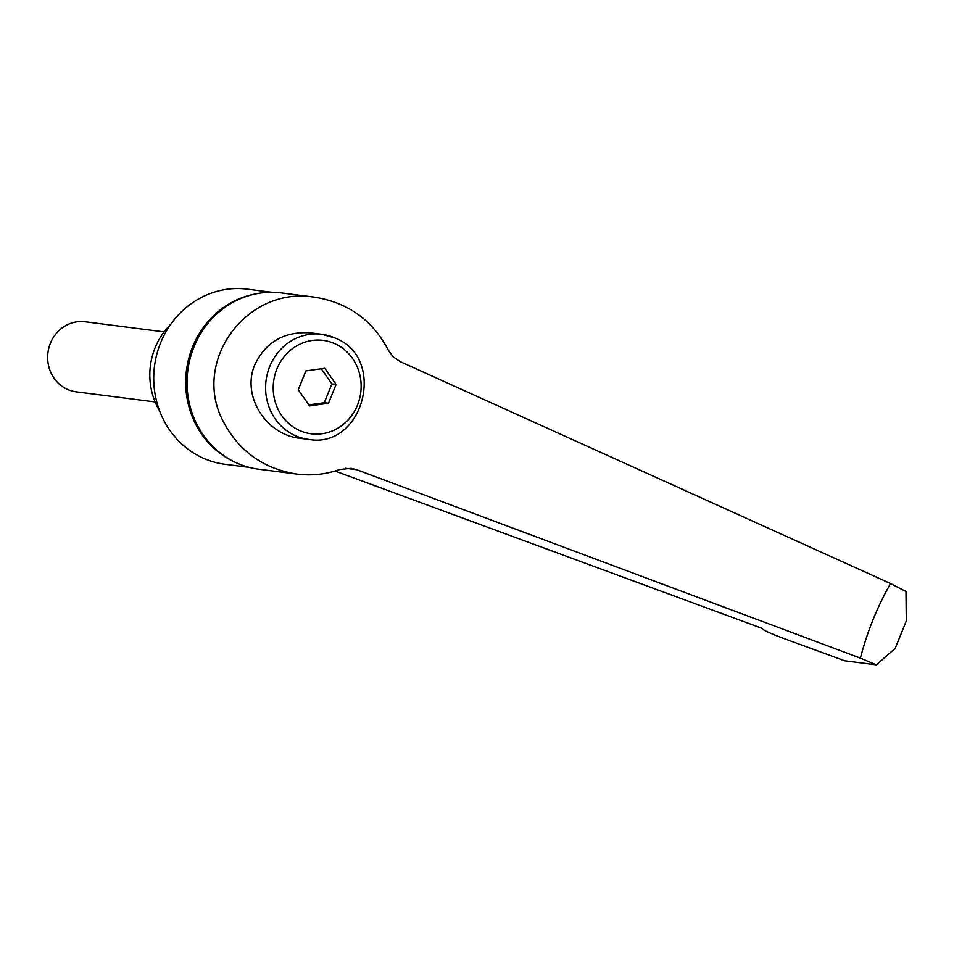 <?xml version="1.0" encoding="UTF-8"?>
<svg xmlns="http://www.w3.org/2000/svg" width="954" height="954" viewBox="0 0 954 954"><rect width="100%" height="100%" fill="white"/><g stroke="black" fill="none" stroke-linecap="round" stroke-linejoin="round"><path stroke-width="1.43" d="M271.747 292.27L247.384 289.157A88.281 82.354 97.3 0 0 160.582 342.939A88.281 82.354 97.3 0 0 224.965 464.288L249.316 467.4M170.742 324.3A67.686 63.143 97.3 0 0 155.073 347.852A67.686 63.143 97.3 0 0 159.64 410.959M164.088 331.885L85.121 321.772A35.31 32.937 97.3 0 0 50.395 343.285A35.31 32.937 97.3 0 0 76.153 391.832L155.12 401.944M296.837 474.09L258.737 469.213A88.877 82.903 -82.7 0 1 236.89 463.072A88.877 82.903 -82.7 0 1 212.182 445.792A88.877 82.903 -82.7 0 1 193.829 417.673A88.877 82.903 -82.7 0 1 230.355 303.825A88.877 82.903 -82.7 0 1 281.323 292.902L314.486 297.147C347.96 302.525 372.489 320.079 388.099 349.796L393.167 356.796L400.37 361.697L890.559 583.526C877.191 607.03 867.138 631.894 860.413 658.141L356.724 469.714L351.084 468.319L339.719 469.523C325.922 474.4 311.624 475.915 296.837 474.09C263.376 468.712 238.834 451.159 223.236 421.441C191.205 361.363 246.681 285.806 314.486 297.147M308.345 439.365L300.403 438.351C265.689 434.952 241.279 395.433 254.873 364.655C265.904 341.675 284.59 331.086 310.921 332.886L321.796 334.282A52.971 49.417 97.3 0 0 269.708 366.551A52.971 49.417 97.3 0 0 295.323 435.704A52.971 49.417 97.3 0 0 308.345 439.365C363.462 449.608 387.467 357.905 335.021 338.002L321.796 334.282A52.971 49.417 97.3 0 1 334.818 337.943M336.094 384.438L328.486 403.256L309.573 405.903L298.256 389.745L305.852 370.927L324.777 368.28L336.094 384.438L331.885 383.902L321.283 368.769M328.486 403.256L324.288 402.719L331.885 383.902M308.857 404.878L324.288 402.719M860.413 658.141L876.332 664.843L844.672 660.788L783.091 638.226C769.628 633.146 762.508 629.819 761.733 628.233L335.057 471.049M876.332 664.843L895.234 648.326L906.3 620.923L905.978 591.492L890.559 583.526M255.863 293.856A88.281 82.354 97.3 0 0 192.553 347.029A88.281 82.354 97.3 0 0 234.338 461.867M357.488 405.104A47.092 43.92 97.3 0 0 334.723 343.643A47.092 43.92 97.3 0 0 276.851 369.079A47.092 43.92 97.3 0 0 299.616 430.54A47.092 43.92 97.3 0 0 357.488 405.104M345.3 468.247L356.724 469.714"/></g></svg>
